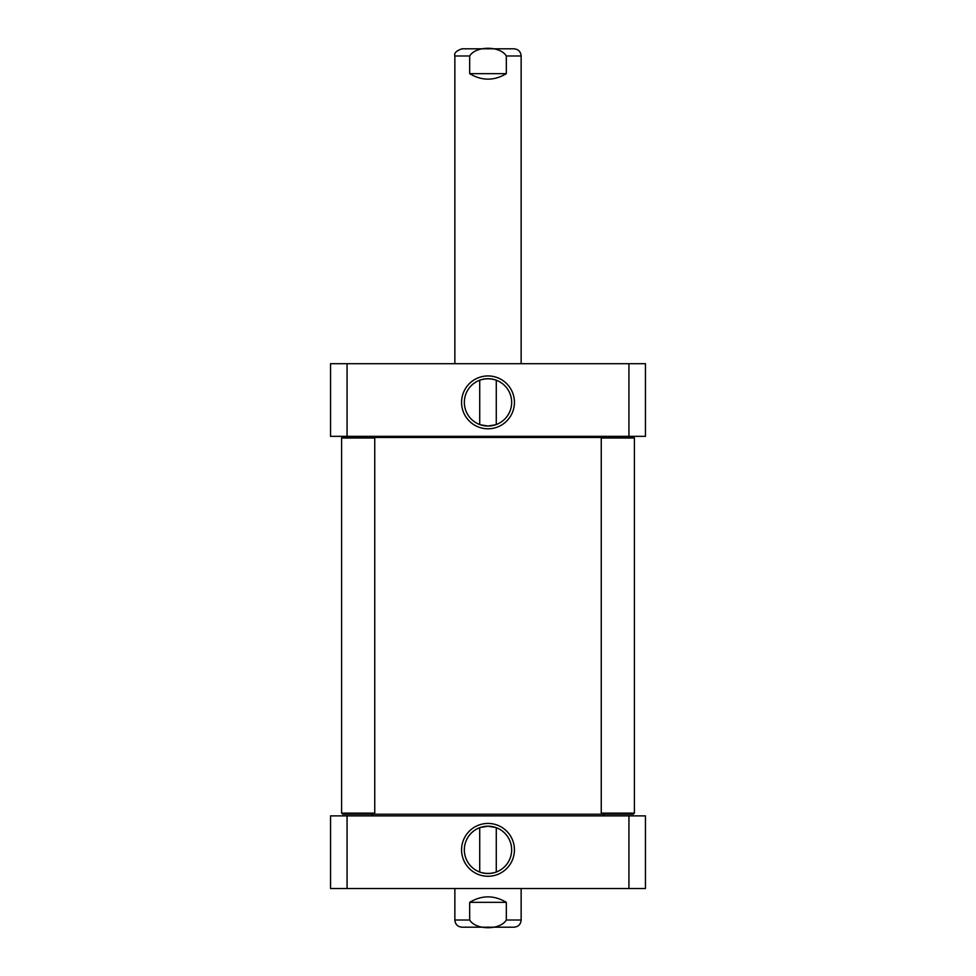 <?xml version="1.0" encoding="UTF-8"?>
<svg xmlns="http://www.w3.org/2000/svg" width="976" height="976" viewBox="0 0 976 976"><rect width="100%" height="100%" fill="white"/><g stroke="black" fill="none" stroke-linecap="round" stroke-linejoin="round"><path stroke-width="1.46" d="M374.198 437.455L601.802 437.455M604.01 814.228L371.99 814.228M469.676 902.336C481.888 895.041 494.112 895.041 506.324 902.336L506.324 920.014C500.054 930.299 475.946 930.299 469.676 920.014L469.676 902.336L506.324 902.336M510.228 927.2L462.038 927.2C457.671 926.773 455.28 924.382 454.853 920.014L454.853 888.526M462.038 927.2L513.962 927.2C518.329 926.773 520.72 924.382 521.147 920.014L521.147 888.526M495.649 872.251C490.55 873.801 485.45 873.801 480.351 872.251M496.284 827.697L496.284 872.019M480.351 827.465L488 826.196L495.649 827.465L488 826.196L480.351 827.465M628.934 888.526L645.453 888.526L645.453 815.875L330.547 815.875L330.547 888.526L628.934 888.526L628.934 815.875M511.656 849.852A23.656 23.656 0 0 1 476.166 870.348A23.656 23.656 0 0 1 476.166 829.368A23.656 23.656 0 0 1 511.656 849.852M514.425 849.852A26.425 26.425 0 0 0 474.787 826.977A26.425 26.425 0 0 0 474.787 872.739A26.425 26.425 0 0 0 514.425 849.852M347.066 815.875L347.066 888.526M634.4 438.004L633.29 436.894L602.363 436.894L601.253 438.004L634.4 438.004L634.4 813.118L601.253 813.118L601.253 438.004M601.253 813.118L602.363 814.228L633.29 814.228L634.4 813.118M374.747 438.004L373.637 436.894L342.71 436.894L341.6 438.004L374.747 438.004L374.747 813.118L341.6 813.118L341.6 438.004M341.6 813.118L342.71 814.228L373.637 814.228L374.747 813.118M480.351 379.981C485.45 378.42 490.55 378.42 495.649 379.981M479.716 424.536L479.716 380.201M495.649 424.755L488 426.036L480.351 424.755L488 426.036L495.649 424.755M347.066 363.694L330.547 363.694L330.547 436.345L645.453 436.345L645.453 363.694L347.066 363.694L347.066 436.345M464.344 402.368A23.656 23.656 0 0 1 499.834 381.884A23.656 23.656 0 0 1 499.834 422.864A23.656 23.656 0 0 1 464.344 402.368M461.575 402.368A26.425 26.425 0 0 0 501.213 425.255A26.425 26.425 0 0 0 501.213 379.481A26.425 26.425 0 0 0 461.575 402.368M628.934 436.345L628.934 363.694M506.324 73.664C494.112 80.959 481.888 80.959 469.676 73.664L469.676 55.986C475.946 45.701 500.054 45.701 506.324 55.986L506.324 73.664L469.676 73.664M465.772 48.8L513.962 48.8C518.329 49.227 520.72 51.618 521.147 55.986L521.147 363.694M513.962 48.8L462.038 48.8C456.317 50.752 453.913 53.143 454.853 55.986L454.853 363.694M506.324 920.014L521.147 920.014M454.853 920.014L469.676 920.014M469.676 55.986L454.853 55.986M521.147 55.986L506.324 55.986M602.912 815.875L604.01 814.777M373.088 815.875L371.99 814.777M479.716 827.697L479.716 872.019M496.284 424.536L496.284 380.201"/></g></svg>
